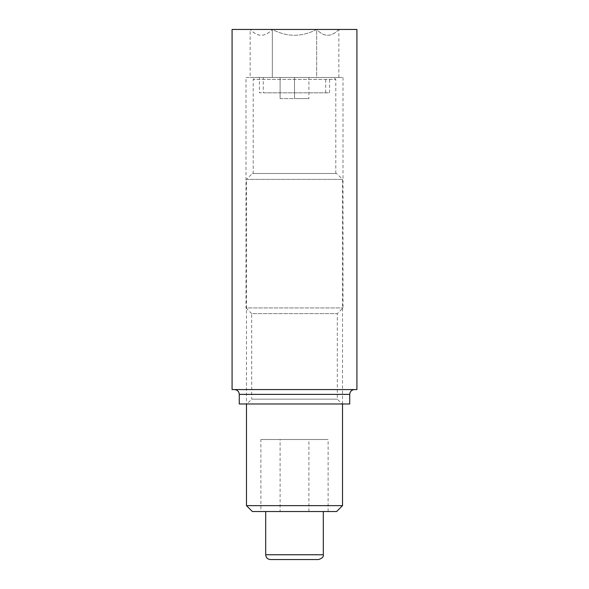 <?xml version="1.0" encoding="UTF-8"?>
<svg xmlns="http://www.w3.org/2000/svg" width="589" height="589" viewBox="0 0 589 589"><rect width="100%" height="100%" fill="white"/><g stroke="black" fill="none" stroke-linecap="round" stroke-linejoin="round"><path stroke-width="0.44" stroke-dasharray="2.94 2.21" d="M308.908 77.468L280.092 77.468L308.908 77.468L308.908 98.591L308.908 77.468M263.29 77.468L325.71 77.468L263.29 77.468L263.29 92.834L325.71 92.834L263.29 92.834M318.509 559.55L270.491 559.55M265.691 511.532L323.309 511.532L265.691 511.532M280.092 511.532L308.908 511.532L280.092 511.532L280.092 439.512L308.908 439.512L280.092 439.512M260.89 439.512L328.11 439.512L260.89 439.512L260.89 511.532L328.11 511.532L260.89 511.532M336.628 511.532L252.372 511.532M342.518 505.642L246.482 505.642M252.372 173.497L336.628 173.497L252.372 173.497L246.482 179.387L342.518 179.387L246.482 179.387L246.482 403.98M253.204 173.497L335.796 173.497L253.204 173.497L253.204 79.39L335.796 79.39L253.204 79.39L255.125 77.468L333.875 77.468L255.125 77.468M259.447 77.468L329.553 77.468L259.447 77.468L259.447 92.834L329.553 92.834L259.447 92.834M280.092 98.591L280.092 77.468L280.092 98.591L294.5 98.591L294.5 77.468L294.5 98.591L308.908 98.591L280.092 98.591M250.141 29.45L272.324 29.45C264.998 37.188 257.607 37.188 250.141 29.45C257.474 37.188 264.866 37.188 272.324 29.45L250.141 29.45L250.141 77.468L272.324 77.468L250.141 77.468M316.676 29.45L272.324 29.45C287.079 37.181 301.863 37.181 316.676 29.45C324.002 37.188 331.393 37.188 338.859 29.45L316.676 29.45L338.859 29.45C331.526 37.188 324.134 37.188 316.676 29.45C301.921 37.181 287.137 37.181 272.324 29.45L316.676 29.45L316.676 77.468L338.859 77.468L316.676 77.468L316.676 29.45M232.081 29.45L356.919 29.45M232.081 389.572L356.919 389.572M246.003 77.468L342.997 77.468L246.003 77.468L246.003 307.944L342.997 307.944L246.003 307.944L251.687 313.628L337.313 313.628L251.687 313.628L251.687 399.173L337.313 399.173L251.687 399.173L246.879 403.98L342.121 403.98L246.879 403.98M272.324 77.468L316.676 77.468L272.324 77.468L272.324 29.45L272.324 77.468M239.281 403.98L349.719 403.98M234.481 389.572L354.519 389.572L234.481 389.572M338.859 77.468L338.859 29.45M323.309 554.75L265.691 554.75M239.281 394.372L349.719 394.372M308.908 511.532L308.908 439.512M328.11 511.532L328.11 439.512M342.518 403.98L342.518 179.387L336.628 173.497M335.796 173.497L335.796 79.39L333.875 77.468M329.553 92.834L329.553 77.468M325.71 92.834L325.71 77.468M342.997 77.468L342.997 307.944L337.313 313.628L337.313 399.173L342.121 403.98"/><path stroke-width="0.88" d="M265.691 511.532L265.691 554.75C265.978 557.665 267.575 559.263 270.491 559.55L318.509 559.55C322.176 558.365 323.773 556.767 323.309 554.75L323.309 511.532M342.518 505.642L246.482 505.642L252.372 511.532L336.628 511.532L342.518 505.642L342.518 403.98M246.482 505.642L246.482 403.98M356.919 29.45L232.081 29.45L232.081 389.572L356.919 389.572L356.919 29.45M239.281 394.372L349.719 394.372L349.719 403.98L239.281 403.98L239.281 394.372C238.994 391.457 237.396 389.859 234.481 389.572M265.691 554.75L323.309 554.75M349.719 394.372L349.969 392.856C350.779 390.787 352.296 389.69 354.519 389.572"/></g></svg>
